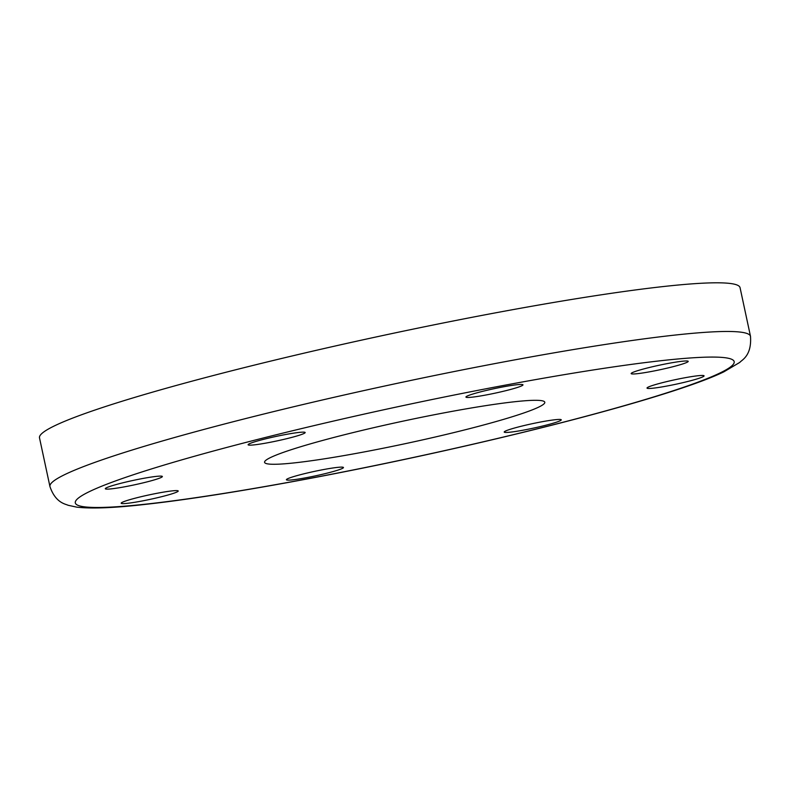 <?xml version="1.0" encoding="UTF-8"?>
<svg xmlns="http://www.w3.org/2000/svg" width="790" height="790" viewBox="0 0 790 790"><rect width="100%" height="100%" fill="white"/><g stroke="black" fill="none" stroke-linecap="round" stroke-linejoin="round"><path stroke-width="1.19" d="M558.234 419.46A29.181 2.291 -12.1 0 1 561.265 419.826A29.181 2.291 -12.1 0 1 533.211 428.18A29.181 2.291 -12.1 0 1 504.208 432.051A29.181 2.291 -12.1 0 1 525.923 425.119A29.181 2.291 -12.1 0 1 558.234 419.46M684.515 377.827A29.181 2.291 -12.1 0 1 704.068 375.852A29.181 2.291 -12.1 0 1 676.023 384.207A29.181 2.291 -12.1 0 1 647.01 388.078A29.181 2.291 -12.1 0 1 684.515 377.827M646.882 368.11A29.181 2.291 -12.1 0 1 688.208 361.356A29.181 2.291 -12.1 0 1 660.163 369.71A29.181 2.291 -12.1 0 1 631.151 373.591A29.181 2.291 -12.1 0 1 646.882 368.11M467.374 395.988A29.181 2.291 -12.1 0 1 498.767 387.722A29.181 2.291 -12.1 0 1 522.98 384.839A29.181 2.291 -12.1 0 1 494.935 393.193A29.181 2.291 -12.1 0 1 465.922 397.064A29.181 2.291 -12.1 0 1 467.374 395.988M251.141 445.125A29.181 2.291 -12.1 0 1 248.109 444.76A29.181 2.291 -12.1 0 1 276.164 436.406A29.181 2.291 -12.1 0 1 305.167 432.525A29.181 2.291 -12.1 0 1 283.452 439.467A29.181 2.291 -12.1 0 1 251.141 445.125M124.859 486.759A29.181 2.291 -12.1 0 1 105.307 488.734A29.181 2.291 -12.1 0 1 133.362 480.379A29.181 2.291 -12.1 0 1 162.365 476.498A29.181 2.291 -12.1 0 1 124.859 486.759M162.493 496.476A29.181 2.291 -12.1 0 1 121.166 503.23A29.181 2.291 -12.1 0 1 149.211 494.876A29.181 2.291 -12.1 0 1 178.224 490.995A29.181 2.291 -12.1 0 1 162.493 496.476M342.011 468.598A29.181 2.291 -12.1 0 1 310.608 476.864A29.181 2.291 -12.1 0 1 286.395 479.747A29.181 2.291 -12.1 0 1 314.44 471.393A29.181 2.291 -12.1 0 1 343.453 467.522A29.181 2.291 -12.1 0 1 342.011 468.598M448.769 411.985A143.296 11.248 -12.1 0 1 544.616 401.863A143.296 11.248 -12.1 0 1 407.048 443.289A143.296 11.248 -12.1 0 1 264.581 461.893A143.296 11.248 -12.1 0 1 448.769 411.985M49.938 486.531L39.5 437.858A358.245 28.104 -12.1 0 1 500.001 312.01A358.245 28.104 -12.1 0 1 740.062 287.669L750.5 336.343C751.902 356.142 741.504 360.082 739.884 362.343L723.857 371.833C679.953 393.321 538.997 431.37 388.048 462.901C294.65 482.433 204.432 497.888 145.636 504.346C114.431 507.94 91.442 508.869 76.679 507.131L68.059 505.254C65.807 504.03 55.586 503.21 49.938 486.531A358.245 28.104 -12.1 0 1 510.429 360.675A358.245 28.104 -12.1 0 1 750.5 336.343M508.316 384.562A336.846 26.426 -12.1 0 1 623.665 405.843A336.846 26.426 -12.1 0 1 82.081 506.469A336.846 26.426 -12.1 0 1 508.316 384.562"/></g></svg>
